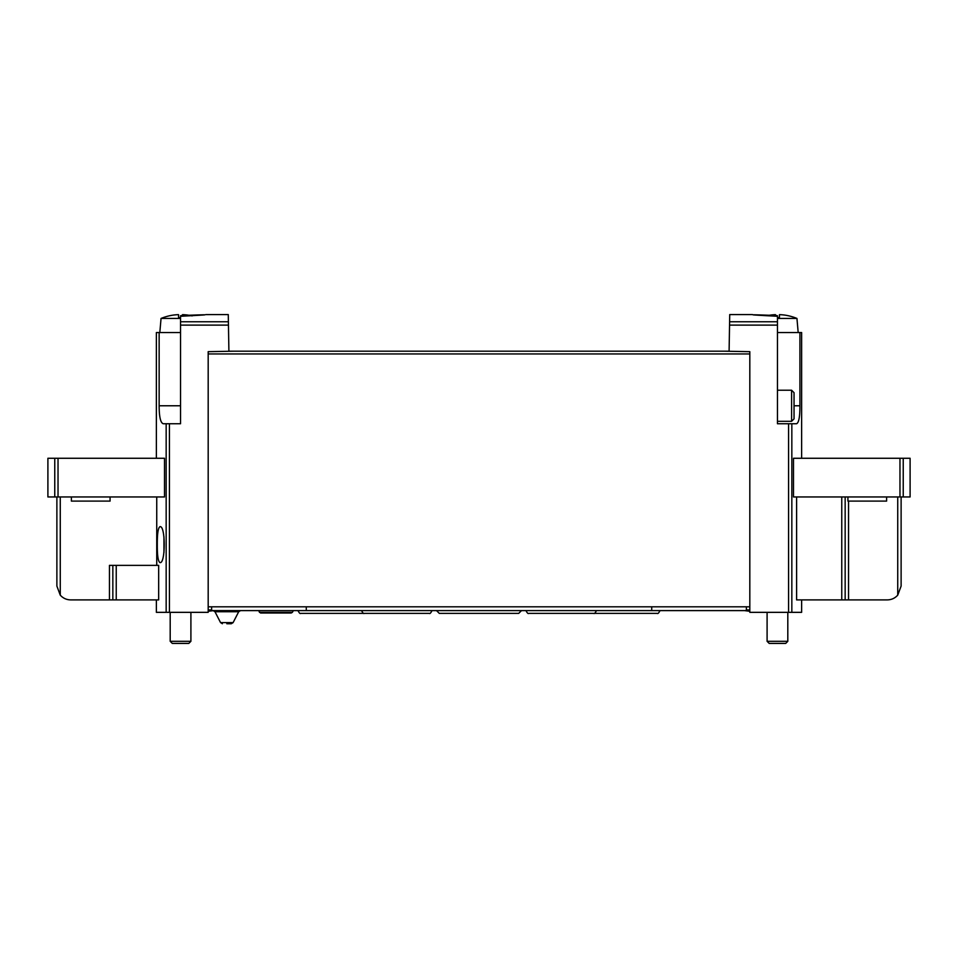 <?xml version="1.0" encoding="UTF-8"?>
<svg xmlns="http://www.w3.org/2000/svg" width="958" height="958" viewBox="0 0 958 958"><rect width="100%" height="100%" fill="white"/><g stroke="black" fill="none" stroke-linecap="round" stroke-linejoin="round"><path stroke-width="1.44" d="M776.651 316.236C745.132 314.583 745.132 314.356 776.651 315.529L777.453 315.733L777.453 423.735L796.565 423.735C798.84 422.753 799.954 416.766 799.918 405.773L794.038 405.773L794.038 392.672L791.595 390.229L777.453 390.229M788.566 423.735L788.566 612.342L749.815 612.342L749.815 351.67L724.26 351.191L729.098 351.191L729.733 314.571L752.485 314.571M180.547 318.439L161.052 318.439A51.037 51.037 0 0 1 173.637 315.038L173.637 315.038A51.002 51.002 0 0 1 178.547 314.655L178.547 317.625A48.032 48.032 0 0 1 180.547 317.589L180.547 315.733L181.349 315.529L180.547 316.499L180.547 423.735L163.219 423.735C160.525 422.789 159.172 416.802 159.148 405.773L180.547 405.773M205.766 314.595L228.267 314.571L228.902 351.191L233.74 351.191L208.185 351.67L208.185 612.342L156.37 612.342L156.37 599.9M181.349 316.236C212.868 314.583 212.868 314.356 181.349 315.529M796.601 496.962L796.601 599.9L845.16 599.9L845.16 496.962M793.487 458.271L793.487 496.962L910.1 496.962L910.1 458.271L793.487 458.271M799.918 405.773L799.918 332.534L801.63 332.534L801.63 458.271M788.566 612.342L801.63 612.342L801.63 599.9M799.918 332.534L777.453 332.534M156.741 496.962L156.741 565.364M109.452 599.9L109.452 565.364L158.669 565.364L158.669 599.9L70.7 599.9C66.545 599.816 63.072 598.235 60.27 595.158L56.881 586.08L56.881 496.962M164.513 458.271L164.513 496.962L58.031 496.962L58.031 458.271L164.513 458.271M157.304 544.635C157.232 555.592 158.13 561.58 159.998 562.597C165.626 563.903 165.626 525.367 159.998 526.672C158.13 527.678 157.232 533.666 157.304 544.635M156.37 458.271L156.37 332.534L159.148 332.534L159.148 405.773M159.148 332.534L180.547 332.534M901.119 496.962L901.119 586.08L897.73 595.158C894.928 598.235 891.455 599.816 887.3 599.9L845.16 599.9M724.26 351.191L233.74 351.191M749.815 606.809L208.185 606.809M58.031 496.962L47.9 496.962L47.9 458.271L58.031 458.271M60.27 496.962L60.27 595.158L56.881 586.08M897.73 496.962L897.73 595.158L901.119 586.08M112.84 565.364L112.84 599.9M110.074 496.962L110.074 501.106L71.395 501.106L71.395 496.962M886.605 496.962L886.605 501.106L847.926 501.106L847.926 496.962M791.595 390.229L791.595 421.316L794.038 418.874L794.038 405.773M163.962 536.755L163.962 552.515M192.139 315.912A51.037 51.037 0 0 0 187.457 315.038L187.457 315.038A51.002 51.002 0 0 0 182.547 314.655L182.547 316.224M190.905 612.342L190.905 641.309L170.189 641.309L170.189 612.342M190.905 641.309L188.786 643.429L172.296 643.429L170.189 641.309M777.453 318.439L796.948 318.439A51.037 51.037 0 0 0 784.362 315.038L784.362 315.038A51.002 51.002 0 0 0 779.453 314.655L779.453 317.625A48.032 48.032 0 0 0 777.453 317.589M775.453 315.517L775.453 314.655A51.002 51.002 0 0 0 770.543 315.086L770.543 315.086A51.037 51.037 0 0 0 768.436 315.374M796.948 318.439L798.182 332.534M787.811 612.342L787.811 641.309L767.095 641.309L767.095 612.342M787.811 641.309L785.704 643.429L769.214 643.429L767.095 641.309M749.815 611.3L744.498 610.605M213.502 610.605L208.185 611.3M746.366 606.809L746.366 610.605L211.634 610.605L211.634 606.809M259.402 612.342L292.37 612.342L291.172 613.024L260.6 613.024L258.409 610.605M306.285 606.809L306.285 610.605M651.715 606.809L651.715 610.605M226.83 623.742L231.273 623.742L226.83 623.742M777.453 321.768L729.613 321.768M228.387 321.768L180.547 321.768M791.835 423.735L791.835 612.342M166.165 423.735L166.165 612.342M777.453 325.121L729.553 325.121M228.447 325.121L180.547 325.121M169.434 423.735L169.434 612.342M749.815 353.957L208.185 353.957M54.762 496.962L54.762 458.271M899.969 496.962L899.969 458.271M903.238 496.962L903.238 458.271M841.759 496.962L841.759 599.9M848.548 501.106L848.548 599.9M116.241 565.364L116.241 599.9M746.366 609.923L749.815 609.923M211.634 609.923L208.185 609.923M214.975 611.731L220.556 622.604L233.117 622.604L238.698 611.731L214.975 611.731L213.131 610.605M791.595 421.316L777.453 421.316M161.052 318.439L159.818 332.534M292.37 612.342L293.364 610.605M521.487 610.605L518.721 613.371L439.279 613.371L436.513 610.605M596.451 610.605C595.217 613.036 594.295 613.958 593.685 613.371L561.208 613.371M525.978 610.605C527.211 613.036 528.121 613.958 528.744 613.371L593.685 613.371M432.022 610.605C430.789 613.036 429.879 613.958 429.256 613.371L396.792 613.371M361.549 610.605C362.783 613.036 363.705 613.958 364.315 613.371L429.256 613.371M660.002 610.605C658.781 613.036 657.859 613.958 657.248 613.371L624.772 613.371M592.307 613.371L657.248 613.371M297.998 610.605C299.219 613.036 300.141 613.958 300.752 613.371L364.315 613.371M238.698 611.731L240.53 610.605M233.117 622.604L231.273 623.742M220.556 622.604L222.4 623.742"/></g></svg>
